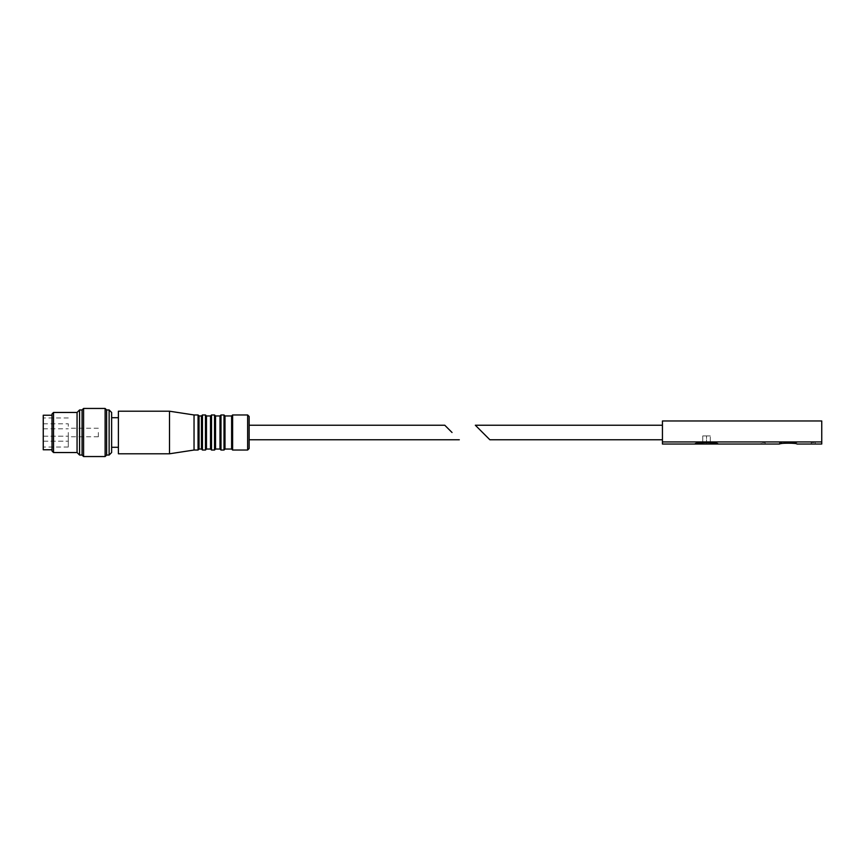 <?xml version="1.0" encoding="UTF-8"?>
<svg xmlns="http://www.w3.org/2000/svg" width="865" height="865" viewBox="0 0 865 865"><rect width="100%" height="100%" fill="white"/><g stroke="black" fill="none" stroke-linecap="round" stroke-linejoin="round"><path stroke-width="0.65" stroke-dasharray="4.33 3.24" d="M811.229 444.026L811.229 442.523L815.241 442.523L811.229 442.523L811.229 443.691L815.241 444.026M765.136 444.026L761.135 443.691L761.135 442.523L765.136 442.523L761.135 442.523L761.135 444.026M821.75 444.026L821.75 420.974L662.439 420.974L662.439 441.929L821.75 441.929M662.439 444.026L662.439 441.929M718.047 444.026C718.739 442.123 694.314 442.123 695.006 444.026L718.047 444.026M662.439 432.5L662.439 439.766L662.439 432.5M706.532 444.026L702.769 444.026L706.532 444.026L706.532 435.906L710.284 435.906L710.284 444.026L710.284 435.906L706.532 435.906L706.532 444.026M702.769 435.906L706.532 435.906L702.769 435.906L702.769 444.026L702.769 435.906M796.957 442.523L779.419 442.523L796.957 442.523L796.957 444.026M765.136 442.523L765.136 443.691L765.136 442.523M815.241 442.523L815.241 443.691L815.241 442.523M249.142 416.465L249.142 439.766M444.772 425.234L452.038 432.5M231.615 415.968L231.615 449.032M224.997 415.968L224.997 449.032M219.991 415.968L219.991 449.032M215.536 415.968L215.536 449.032M210.519 415.968L210.519 449.032M206.465 415.968L206.465 449.032M201.459 415.968L201.459 449.032M199.047 415.968L199.047 432.5M194.041 414.962L194.041 450.038M169.497 411.21L169.497 453.79M118.397 411.21L118.397 453.79M118.397 432.5L118.397 447.281L118.397 432.5M111.628 412.464L111.628 452.536M109.131 409.956L109.131 455.044M106.622 409.956L106.622 455.044M105.119 408.453L105.119 456.547M83.581 408.453L83.581 456.547M82.078 409.956L82.078 455.044M79.569 409.956L79.569 455.044M77.061 412.464L77.061 452.536M53.522 412.464L53.522 452.536M52.019 413.967L52.019 451.033M52.019 432.5L52.019 449.778L52.019 432.5M43.25 415.222L43.25 449.778M43.25 432.5L43.25 447.032L43.25 432.5M98.361 432.5L98.361 436.76L98.361 432.5M68.303 432.5L68.303 447.032L68.303 432.5M68.303 426.304L68.303 423.796L68.303 426.304M68.303 438.696L68.303 441.204L68.303 438.696M43.25 438.696L43.25 441.204L43.25 438.696M43.25 426.304L43.25 423.796L43.25 426.304M247.639 414.962L247.639 450.038M232.62 414.962L232.62 450.038M224.003 414.962L224.003 450.038M220.997 414.962L220.997 450.038M214.531 414.962L214.531 450.038M211.525 414.962L211.525 450.038M205.459 414.962L205.459 450.038M202.453 414.962L202.453 450.038M198.053 414.962L198.053 450.038M779.419 442.523L779.419 444.026M98.361 428.24L68.303 428.24M98.361 436.76L68.303 436.76M68.303 417.968L43.25 417.968M68.303 447.032L43.25 447.032M43.25 441.204L68.303 441.204L43.25 441.204M43.25 436.198L68.303 436.198L43.25 436.198M43.25 428.802L68.303 428.802M43.25 423.796L68.303 423.796"/><path stroke-width="1.3" d="M718.047 444.026L779.419 444.026C778.9 442.934 797.476 442.934 796.957 444.026L821.75 444.026L821.75 441.929L662.439 441.929L662.439 444.026L695.006 444.026C694.314 442.123 718.739 442.123 718.047 444.026L695.006 444.026M779.419 444.026C780.922 443.302 785.301 443.053 792.567 443.28M662.439 441.929L662.439 420.974L821.75 420.974L821.75 441.929M475.328 425.234L489.86 439.766L475.328 425.234L662.439 425.234M452.038 432.5L444.772 425.234L249.142 425.234M459.304 439.766L249.142 439.766L249.142 448.535L249.142 416.465L247.639 414.962L232.62 414.962L231.615 415.968L231.615 449.032L232.62 450.038L232.62 414.962M224.997 415.968L224.003 414.962L224.003 450.038L224.997 449.032L224.997 415.968L231.615 415.968M219.991 449.032L219.991 415.968L220.997 414.962L220.997 450.038L219.991 449.032L215.536 449.032L215.536 415.968L219.991 415.968M210.519 449.032L210.519 415.968L211.525 414.962L211.525 450.038L210.519 449.032L206.465 449.032L206.465 415.968L210.519 415.968M201.459 449.032L201.459 415.968L202.453 414.962L202.453 450.038L201.459 449.032L199.047 449.032L199.047 415.968L201.459 415.968M199.047 432.5L199.047 449.032L198.053 450.038L198.053 414.962L199.047 415.968M198.053 450.038L194.041 450.038L194.041 414.962L169.497 411.21L118.397 411.21L118.397 453.79L169.497 453.79L169.497 411.21M109.131 409.956L109.131 455.044L111.628 452.536L111.628 412.464L109.131 409.956L106.622 409.956L105.119 408.453L83.581 408.453L83.581 456.547L105.119 456.547L105.119 408.453M109.131 455.044L106.622 455.044L106.622 409.956M83.581 456.547L82.078 455.044L82.078 409.956L83.581 408.453M82.078 455.044L79.569 455.044L79.569 409.956L82.078 409.956M79.569 455.044L77.061 452.536L77.061 412.464L79.569 409.956M77.061 452.536L53.522 452.536L53.522 412.464L77.061 412.464M53.522 452.536L52.019 451.033L52.019 413.967L53.522 412.464M52.019 449.778L43.25 449.778L43.25 415.222L52.019 415.222M249.142 448.535L247.639 450.038L247.639 414.962M215.536 449.032L214.531 450.038L214.531 414.962L215.536 415.968M206.465 449.032L205.459 450.038L205.459 414.962L206.465 415.968M662.439 439.766L489.86 439.766M247.639 450.038L232.62 450.038M224.997 449.032L231.615 449.032M224.003 414.962L220.997 414.962M224.003 450.038L220.997 450.038M214.531 414.962L211.525 414.962M214.531 450.038L211.525 450.038M205.459 414.962L202.453 414.962M205.459 450.038L202.453 450.038M198.053 414.962L194.041 414.962M194.041 450.038L169.497 453.79M118.397 417.719L111.628 417.719M118.397 447.281L111.628 447.281M106.622 455.044L105.119 456.547"/></g></svg>
